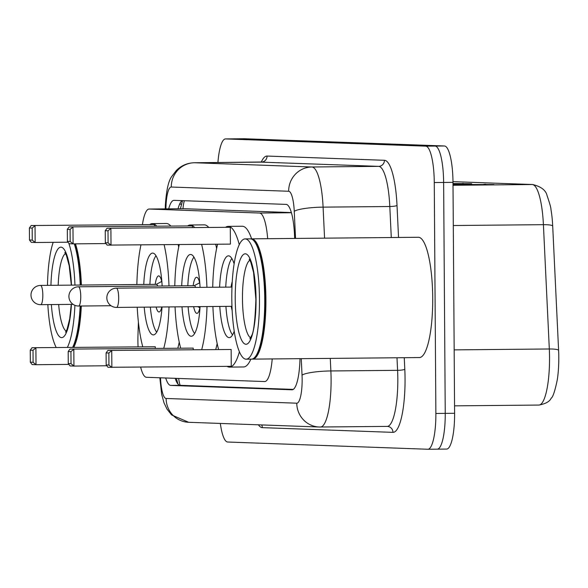 <?xml version="1.0" encoding="UTF-8"?>
<svg xmlns="http://www.w3.org/2000/svg" width="588" height="588" viewBox="0 0 588 588"><rect width="100%" height="100%" fill="white"/><g stroke="black" fill="none" stroke-linecap="round" stroke-linejoin="round"><path stroke-width="0.88" d="M138.4 322.121L137.982 334.646A36.089 8.298 -90.5 0 0 137.901 340.908A36.089 8.298 -90.5 0 0 138.048 346.729M291.369 212.577L184.206 208.718M140.664 367.177A36.089 8.298 -90.5 0 0 146.456 377.29L264.644 381.561A36.089 8.298 -90.5 0 0 264.732 381.561A36.089 8.298 -90.5 0 0 272.215 358.937M267.672 238.691A36.089 8.298 -90.5 0 0 259.565 213.032L149.183 209.041A36.089 8.298 -90.5 0 0 149.095 209.041A36.089 8.298 -90.5 0 0 142.443 224.476M165.698 377.988A36.089 8.298 -90.5 0 0 170.74 385.412L291.979 389.793A36.089 8.298 -90.5 0 0 292.067 389.793A36.089 8.298 -90.5 0 0 299.998 358.68M293.25 389.41L180.104 385.324A36.089 8.298 89.5 0 1 175.195 378.327M217.928 162.531A36.089 8.298 89.5 0 1 225.483 138.922A36.089 8.298 89.5 0 1 225.571 138.922L425.705 146.155A36.089 8.298 89.5 0 1 434.267 182.537L435.877 413.467A36.089 8.298 89.5 0 1 427.91 449.254A36.089 8.298 89.5 0 1 427.821 449.254L227.688 442.022A36.089 8.298 89.5 0 1 220.331 423.441M234.766 138.834A36.089 8.298 89.5 0 1 234.855 138.834A36.089 8.298 89.5 0 1 234.935 138.834L435.076 146.067A36.089 8.298 89.5 0 1 443.631 182.449L445.241 413.379A36.089 8.298 89.5 0 1 437.274 449.166A36.089 8.298 89.5 0 1 437.185 449.166A36.089 8.298 89.5 0 0 437.274 449.166A36.089 8.298 89.5 0 0 445.241 413.379L443.631 182.449A36.089 8.298 89.5 0 0 435.076 146.067L234.935 138.834A36.089 8.298 89.5 0 0 234.855 138.834L225.483 138.922M294.669 238.434L294.485 234.509A36.089 8.298 -90.5 0 0 286.099 204.396L174.033 200.354A36.089 8.298 -90.5 0 0 173.945 200.354A36.089 8.298 -90.5 0 0 168.69 208.858M178.054 208.769A36.089 8.298 89.5 0 1 182.126 200.64M532.75 184.529C541.173 186.602 545.958 190.35 547.112 195.76C549.751 203.389 551.022 207.917 550.941 209.35A39.455 9.077 89.5 0 1 552.698 226.005L558.6 350.308A39.455 9.077 89.5 0 1 557.277 379.877C554.932 391.101 552.867 397.238 551.096 398.304C549.67 401.567 545.613 403.816 538.924 405.059A48.113 11.069 -90.5 0 0 549.317 348.985L543.408 224.675A48.113 11.069 -90.5 0 0 532.228 184.522L452.988 181.663L532.75 184.529A12.032 11.709 92.1 0 0 532.228 184.522L453.017 185.271M244.13 138.746A36.089 8.298 89.5 0 1 244.218 138.746A36.089 8.298 89.5 0 1 244.299 138.746L444.44 145.978A36.089 8.298 89.5 0 1 452.995 182.361L454.605 413.29A36.089 8.298 89.5 0 1 446.637 449.078A36.089 8.298 89.5 0 1 446.557 449.078L437.362 449.166M453.01 184.544L493.883 184.544L453.01 184.926M453.003 183.537L471.738 183.743L453.003 183.919M460.536 183.846L461.808 183.603A9.621 9.364 -87.9 0 1 463.432 183.441M482.675 184.647L483.953 184.404A9.621 9.364 -87.9 0 1 485.578 184.242M81.313 306.017A60.145 13.833 89.5 0 1 73.801 347.332M80.585 306.025A59.542 13.7 89.5 0 1 72.861 347.346M80.137 306.025A60.145 13.833 89.5 0 1 72.625 347.346M74.904 305.326A60.145 13.833 89.5 0 1 67.363 347.398M56.227 347.501A60.145 13.833 89.5 0 1 47.841 304.606M47.474 285.364A60.145 13.833 89.5 0 1 53.163 242.337M68.803 243.197A60.145 13.833 89.5 0 1 74.948 285.106M74.301 243.858A60.145 13.833 89.5 0 1 80.218 285.055M74.654 243.858A59.542 13.7 89.5 0 1 80.659 285.048M75.477 243.851A60.145 13.833 89.5 0 1 81.387 285.04M169.021 306.921A70.369 16.185 89.5 0 1 163.787 348.214M142.73 346.685A70.369 16.185 89.5 0 1 137.21 307.215M179.237 342.157A70.369 16.185 89.5 0 1 177.841 348.081M143.759 284.46A40.895 9.408 89.5 0 1 152.608 253.097A40.895 9.408 89.5 0 1 162.148 286.011M155.298 346.744L32.024 347.728L155.298 346.744L155.305 348.294M136.864 284.519A70.369 16.185 89.5 0 1 140.944 244.961M149.969 224.41A70.369 16.185 89.5 0 1 152.329 223.631A70.369 16.185 89.5 0 1 156.614 226.071M164.118 244.74A70.369 16.185 89.5 0 1 168.999 285.944M162.031 306.98A40.895 9.408 89.5 0 1 153.372 334.888A40.895 9.408 89.5 0 1 144.2 307.149M154.446 224.542L31.171 225.527L154.446 224.542L154.453 226.093M152.329 223.631L166.375 223.499A70.369 16.185 89.5 0 1 170.66 225.939M178.164 244.608A70.369 16.185 89.5 0 1 178.708 247.063M33.024 350.272L30.253 350.176L30.333 362.201L33.104 362.304L33.024 350.272L35.897 347.868L36.015 364.707L68.892 364.398M33.104 362.304L36.015 364.707L32.142 364.567L30.333 362.201M32.171 228.071L29.4 227.975L29.481 240L32.252 240.102L32.171 228.071L35.045 225.667L35.162 242.506L68.039 242.197M32.252 240.102L35.162 242.506L31.289 242.366L29.481 240M31.171 225.527L29.4 227.975M32.024 347.728L30.253 350.176M156.717 332.154A39.697 9.129 89.5 0 1 150.344 307.09M161.898 282.225A18.044 4.153 -90.5 0 0 158.672 275.897A18.044 4.153 -90.5 0 0 155.239 284.349M149.896 284.401A39.697 9.129 89.5 0 1 155.996 255.773M156.107 307.039A18.044 4.153 -90.5 0 0 159.01 311.978A18.044 4.153 -90.5 0 0 161.825 306.987M157.694 286.055A9.621 2.212 -90.5 0 0 156.415 284.335L40.528 285.423A9.621 2.212 -90.5 0 0 40.528 285.423A9.621 2.212 -90.5 0 0 40.498 285.43M250.922 238.904A60.145 13.833 89.5 0 1 251.51 238.846A60.145 13.833 89.5 0 1 265.916 299.483A60.145 13.833 89.5 0 1 252.634 359.121A60.145 13.833 89.5 0 1 252.054 359.077M251.51 238.846L418.311 237.273A60.145 13.833 89.5 0 1 432.717 297.918A60.145 13.833 89.5 0 1 419.442 357.555L252.634 359.121M245.071 238.904L250.334 238.853A60.145 13.833 89.5 0 1 253.626 240.529L254.185 241.109A59.542 13.7 89.5 0 1 265.188 299.483A59.542 13.7 89.5 0 1 255.266 356.813L254.722 357.401A60.145 13.833 89.5 0 1 251.466 359.136L246.196 359.187A60.145 13.833 89.5 0 1 231.797 298.542A60.145 13.833 89.5 0 1 245.071 238.904A60.145 13.833 89.5 0 1 259.477 299.542A60.145 13.833 89.5 0 1 246.196 359.187M253.626 240.529A60.145 13.833 89.5 0 1 264.74 299.498A60.145 13.833 89.5 0 1 254.722 357.401M206.998 306.561A70.369 16.185 89.5 0 1 201.713 349.588M180.656 348.059A70.369 16.185 89.5 0 1 175.048 306.863M217.163 343.532A70.369 16.185 89.5 0 1 215.759 349.456M181.677 285.827A40.895 9.408 89.5 0 1 190.527 254.464A40.895 9.408 89.5 0 1 200.074 287.378M193.217 348.118L69.95 349.096L193.217 348.118L193.231 349.662M174.79 285.893A70.369 16.185 89.5 0 1 179.252 244.601M187.888 225.777A70.369 16.185 89.5 0 1 190.255 224.998A70.369 16.185 89.5 0 1 194.54 227.438M201.618 244.387A70.369 16.185 89.5 0 1 206.925 287.311M200.06 306.627A40.895 9.408 89.5 0 1 191.298 336.262A40.895 9.408 89.5 0 1 181.979 306.796M192.364 225.91L69.097 226.894L192.364 225.91L192.379 227.46M190.255 224.998L204.301 224.866A70.369 16.185 89.5 0 1 208.586 227.306M215.671 244.263A70.369 16.185 89.5 0 1 216.634 248.437M70.942 351.646L68.179 351.543L68.259 363.575L71.03 363.671L70.942 351.646L73.823 349.235L73.941 366.074L106.81 365.765M71.03 363.671L73.941 366.074L70.068 365.934L68.259 363.575M70.09 229.438L67.326 229.342L67.407 241.367L70.178 241.47L70.09 229.438L72.971 227.034L73.088 243.873L105.958 243.564M70.178 241.47L73.088 243.873L69.215 243.733L67.407 241.367M69.097 226.894L67.326 229.342M69.95 349.096L68.179 351.543M194.635 333.521A39.697 9.129 89.5 0 1 188.123 306.738M199.817 283.6A18.044 4.153 -90.5 0 0 196.598 277.264A18.044 4.153 -90.5 0 0 193.165 285.717M187.815 285.768A39.697 9.129 89.5 0 1 193.922 257.14M193.643 306.686A18.044 4.153 -90.5 0 0 196.936 313.353A18.044 4.153 -90.5 0 0 200.038 306.958M195.613 287.422A9.621 2.212 -90.5 0 0 194.334 285.709L78.447 286.797A9.621 2.212 -90.5 0 0 78.447 286.797A9.621 2.212 -90.5 0 0 78.424 286.797M239.426 351.72A70.369 16.185 89.5 0 1 229.496 367.096A70.369 16.185 89.5 0 1 227.122 366.361M218.574 349.426A70.369 16.185 89.5 0 1 212.893 306.502M250.863 359.143A70.369 16.185 89.5 0 1 243.542 366.963L229.496 367.096M219.603 287.194A40.895 9.408 89.5 0 1 228.453 255.839A40.895 9.408 89.5 0 1 234.112 263.769M231.143 349.485L107.869 350.463L231.143 349.485L231.26 366.324L107.986 367.302L106.185 364.942L108.949 365.038L108.868 353.013L106.097 352.91L106.185 364.942M212.709 287.26A70.369 16.185 89.5 0 1 217.589 244.24M225.814 227.144A70.369 16.185 89.5 0 1 228.173 226.365A70.369 16.185 89.5 0 1 239.257 244.637M234.222 331.162A40.895 9.408 89.5 0 1 229.224 337.63A40.895 9.408 89.5 0 1 219.787 306.444M230.29 227.284L107.016 228.262L230.29 227.284L230.408 244.123L107.134 245.1L105.333 242.741L108.096 242.837L108.016 230.812L105.245 230.709L105.333 242.741M228.173 226.365L242.227 226.233A70.369 16.185 89.5 0 1 251.62 238.838M108.868 353.013L111.742 350.602L111.86 367.441L108.949 365.038M108.016 230.812L110.889 228.401L111.007 245.24L108.096 242.837M107.016 228.262L105.245 230.709M107.869 350.463L106.097 352.91M232.561 334.895A39.697 9.129 89.5 0 1 225.924 306.385M232.231 281.74A18.044 4.153 -90.5 0 0 231.091 287.091M225.741 287.135A39.697 9.129 89.5 0 1 231.841 258.507M231.268 306.333A18.044 4.153 -90.5 0 0 232.157 310.538M178.671 378.459A36.089 35.118 92.1 0 0 180.141 385.331M184.345 200.721A36.089 35.118 92.1 0 0 183.008 208.725M184.375 208.711L149.183 209.041M291.413 212.731L259.565 213.032M180.104 385.324L170.74 385.412M160.509 377.797A24.057 5.535 -90.5 0 0 166.125 398.473L296.778 403.192A24.057 5.535 -90.5 0 0 302.151 379.341A24.057 5.535 -90.5 0 0 302.034 375.159L301.254 358.665M159.848 377.775L161.649 394.254L164.03 402.89L167.051 409.189L171.623 414.944L188.667 422.294A24.057 23.41 -87.9 0 1 166.125 398.473M330.272 358.393L330.868 370.954A48.113 11.069 89.5 0 1 331.095 379.319A48.113 11.069 89.5 0 1 320.475 427.028A48.113 11.069 89.5 0 1 320.357 427.028A24.057 23.41 -87.9 0 1 319.321 427.013A24.057 23.41 -87.9 0 1 296.778 403.192M387.08 426.403A48.113 11.069 -90.5 0 0 387.198 426.403A48.113 11.069 -90.5 0 0 397.819 378.694A48.113 11.069 -90.5 0 0 397.591 370.33L330.868 370.954A24.057 3.822 177.3 0 0 302.034 375.159M404.25 357.702L404.801 369.279A54.133 12.451 89.5 0 1 392.975 432.364L262.321 427.645A6.012 5.851 92.1 0 0 261.667 424.933M262.321 427.645A54.133 12.451 89.5 0 1 258.426 424.815M261.285 162.119A54.133 12.451 89.5 0 1 267.062 156.055L384.442 160.296A54.133 12.451 89.5 0 1 397.018 205.462L398.539 237.464M225.571 138.922L244.299 138.746M427.998 449.254L437.185 449.166M435.877 413.467L454.605 413.29M434.267 182.537L452.995 182.361M425.705 146.155L444.44 145.978M262.351 162.001L194.415 162.751A48.113 11.069 89.5 0 1 194.525 162.751L261.248 162.126A48.113 11.069 -90.5 0 0 261.131 162.119A48.113 11.069 -90.5 0 0 261.021 162.126M295.543 238.427L294.257 211.342A24.057 5.535 -90.5 0 0 288.664 191.262L171.284 187.028A24.057 23.41 -87.9 0 1 194.525 162.751L311.905 166.992A48.113 11.069 89.5 0 1 323.091 207.138L389.807 206.513A48.113 11.069 -90.5 0 0 378.628 166.36L261.248 162.126A6.012 5.851 92.1 0 0 267.062 156.055M294.257 211.342A24.057 3.822 177.3 0 1 323.091 207.138L324.561 238.155M404.801 369.279A6.012 0.956 -2.7 0 1 397.591 370.33L396.996 357.769M391.285 237.53L389.807 206.513A6.012 0.956 -2.7 0 0 397.018 205.462M288.664 191.262A24.057 23.41 -87.9 0 1 311.905 166.992L378.628 166.36A6.012 5.851 92.1 0 0 384.442 160.296M171.284 187.028A24.057 5.535 -90.5 0 0 165.97 206.704L165.897 208.887M392.975 432.364A6.012 5.851 92.1 0 0 387.242 426.403M165.97 206.704A24.057 4.307 -178.1 0 1 165.338 205.675L165.228 208.887M179.561 204.271A14.435 2.587 -178.1 0 1 181.471 204.065M552.698 226.005A12.032 1.911 177.3 0 0 543.408 224.675L453.297 225.52M558.6 350.308A12.032 1.911 177.3 0 0 549.317 348.985L454.164 349.875M538.806 405.059A48.113 11.069 -90.5 0 0 538.924 405.059L454.553 405.852M466.901 183.787L461.808 183.603M489.047 184.588L483.953 184.404M66.238 331.176A39.22 9.026 89.5 0 1 58.66 304.503M71.42 304.386A45.232 10.408 89.5 0 1 61.703 337.622A45.232 10.408 89.5 0 1 51.362 304.569M58.19 285.261A39.22 9.026 89.5 0 1 65.511 253.509M50.935 285.327A45.232 10.408 89.5 0 1 60.851 247.151A45.232 10.408 89.5 0 1 71.486 285.136M42.828 295.132A9.621 2.212 -90.5 0 0 40.55 285.43A9.621 9.621 0 0 0 30.995 294.919A9.621 9.621 0 0 0 40.704 304.672A9.621 2.212 -90.5 0 0 42.828 295.132M40.682 304.672A9.621 2.212 -90.5 0 0 40.704 304.672L73.118 304.363M250.598 337.835A39.22 9.026 89.5 0 1 242.462 298.66A39.22 9.026 89.5 0 1 249.863 260.161M256.045 299.417A45.232 10.408 89.5 0 1 245.953 344.274A45.232 10.408 89.5 0 1 235.222 298.667A45.232 10.408 89.5 0 1 245.321 253.81A45.232 10.408 89.5 0 1 256.045 299.417M80.754 296.499A9.621 2.212 -90.5 0 0 78.476 286.797A9.621 9.621 0 0 0 68.921 296.293A9.621 9.621 0 0 0 78.63 306.039A9.621 2.212 -90.5 0 0 80.754 296.499M78.608 306.039A9.621 2.212 -90.5 0 0 78.63 306.039L111.036 305.738M116.534 307.414A9.621 2.212 -90.5 0 0 116.556 307.414A9.621 2.212 -90.5 0 0 118.68 297.866A9.621 2.212 -90.5 0 0 116.395 288.164A9.621 2.212 -90.5 0 0 116.373 288.164A9.621 2.212 -90.5 0 0 116.351 288.164M176.341 378.371L177.958 384.037M182.523 200.655L180.42 208.747M184.294 208.711L149.095 209.041M427.91 449.254L446.637 449.078M188.667 422.294L319.321 427.013L387.338 426.403M194.415 162.751C187.359 162.942 181.332 165.515 176.341 170.469L171.902 176.275C168.477 180.663 166.286 190.461 165.338 205.675M244.218 138.746L234.855 138.834M65.584 332.176L67.091 329.295L69.707 318.806L71.244 304.386M64.834 252.517L66.393 255.376L69.215 265.805L71.317 285.136M156.283 284.342L161.729 281.454M249.937 338.835L251.444 335.946C253.671 332.83 255.148 320.651 255.883 299.41L253.568 272.464L250.753 262.035L249.194 259.176M197.737 306.649L199.883 307.737M194.202 285.709L199.655 282.828M231.966 287.076L116.373 288.164A9.621 9.621 0 0 0 106.84 297.66A9.621 9.621 0 0 0 116.556 307.414L231.966 306.326"/></g></svg>
